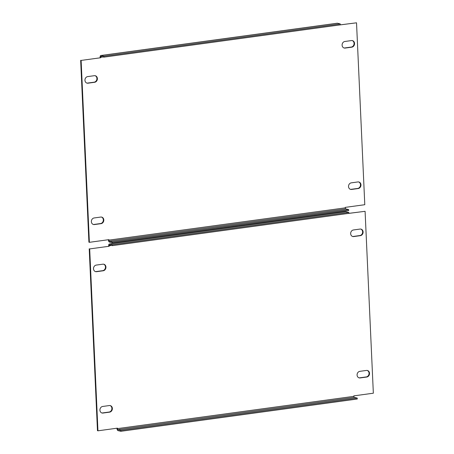 <?xml version="1.0" encoding="UTF-8"?>
<svg xmlns="http://www.w3.org/2000/svg" width="454" height="454" viewBox="0 0 454 454"><rect width="100%" height="100%" fill="white"/><g stroke="black" fill="none" stroke-linecap="round" stroke-linejoin="round"><path stroke-width="0.68" d="M342.1 45.173A3.348 2.877 -76.5 0 1 344.858 41.479L351.492 40.571A3.348 2.877 -76.5 0 1 352.423 40.616A3.348 2.877 -76.5 0 1 354.534 44.01A3.348 2.877 -76.5 0 1 351.793 47.171L345.154 48.073A3.348 2.877 -76.5 0 1 344.228 48.028A3.348 2.877 -76.5 0 1 342.1 45.173M84.949 80.29A3.348 2.877 -76.5 0 1 87.701 76.595L94.341 75.687A3.348 2.877 -76.5 0 1 95.266 75.733A3.348 2.877 -76.5 0 1 97.377 79.127A3.348 2.877 -76.5 0 1 94.636 82.282L88.002 83.19A3.348 2.877 -76.5 0 1 87.072 83.144A3.348 2.877 -76.5 0 1 84.949 80.29M348.524 186.543A3.348 2.877 -76.5 0 1 351.277 182.849L357.911 181.941A3.348 2.877 -76.5 0 1 358.842 181.986A3.348 2.877 -76.5 0 1 360.953 185.38A3.348 2.877 -76.5 0 1 358.212 188.541L351.578 189.443A3.348 2.877 -76.5 0 1 350.647 189.397A3.348 2.877 -76.5 0 1 348.524 186.543M91.368 221.66A3.348 2.877 -76.5 0 1 94.12 217.965L100.76 217.057A3.348 2.877 -76.5 0 1 101.685 217.103A3.348 2.877 -76.5 0 1 103.796 220.496A3.348 2.877 -76.5 0 1 101.06 223.657L94.421 224.56A3.348 2.877 -76.5 0 1 93.49 224.514A3.348 2.877 -76.5 0 1 91.368 221.66M108.415 239.718L108.427 240.013A1.912 0.925 -97.8 0 0 109.459 242.124L112.297 242.805L348.712 210.52L348.672 209.578L345.834 208.897A0.953 0.46 82.2 0 1 345.318 207.841L345.295 207.37L364.789 204.709L356.526 22.814L337.027 25.299M337.061 23.279A1.912 0.925 82.2 0 1 337.226 23.222L100.811 55.507A1.912 0.925 -97.8 0 1 100.987 55.519L103.824 56.2L103.87 57.142L101.026 56.461A0.953 0.46 -97.8 0 0 100.941 56.455A0.953 0.46 -97.8 0 0 100.595 57.289L100.618 57.76L81.124 60.422L89.387 242.317L108.881 239.655L108.903 240.126A0.953 0.46 -97.8 0 0 109.414 241.182L112.257 241.863L348.672 209.578M100.618 57.76L81.124 60.422M80.653 60.308L88.91 242.203L89.387 242.317M103.824 56.2L340.239 23.914L340.284 24.856L356.526 22.814M352.179 40.571A3.348 2.877 -76.5 0 1 354.041 44.038A3.348 2.877 -76.5 0 1 351.317 47.057L344.682 47.959A3.348 2.877 -76.5 0 1 343.99 47.959M95.028 75.687A3.348 2.877 -76.5 0 1 96.889 79.149A3.348 2.877 -76.5 0 1 94.165 82.174L87.531 83.076A3.348 2.877 -76.5 0 1 86.839 83.076M358.603 181.941A3.348 2.877 -76.5 0 1 360.465 185.408A3.348 2.877 -76.5 0 1 357.741 188.427L351.101 189.329A3.348 2.877 -76.5 0 1 350.414 189.329M101.446 217.057A3.348 2.877 -76.5 0 1 103.308 220.525A3.348 2.877 -76.5 0 1 100.584 223.544L93.95 224.446A3.348 2.877 -76.5 0 1 93.257 224.446M100.811 55.507A1.912 0.925 -97.8 0 0 100.124 57.176L100.147 57.647M337.226 23.222A1.912 0.925 82.2 0 1 337.401 23.233L340.239 23.914M103.87 57.142L340.284 24.856M112.297 242.805L112.257 241.863M350.664 233.668A3.348 2.877 -76.5 0 1 353.416 229.974L360.05 229.066A3.348 2.877 -76.5 0 1 360.981 229.111A3.348 2.877 -76.5 0 1 363.092 232.505A3.348 2.877 -76.5 0 1 360.351 235.66L353.717 236.568A3.348 2.877 -76.5 0 1 352.786 236.523A3.348 2.877 -76.5 0 1 350.664 233.668M93.507 268.785A3.348 2.877 -76.5 0 1 96.259 265.085L102.899 264.183A3.348 2.877 -76.5 0 1 103.83 264.228A3.348 2.877 -76.5 0 1 105.935 267.616A3.348 2.877 -76.5 0 1 103.2 270.777L96.56 271.685A3.348 2.877 -76.5 0 1 95.635 271.64A3.348 2.877 -76.5 0 1 93.507 268.785M357.082 375.038A3.348 2.877 -76.5 0 1 359.835 371.344L366.469 370.436A3.348 2.877 -76.5 0 1 367.399 370.481A3.348 2.877 -76.5 0 1 369.511 373.875A3.348 2.877 -76.5 0 1 366.77 377.03L360.136 377.938A3.348 2.877 -76.5 0 1 359.205 377.893A3.348 2.877 -76.5 0 1 357.082 375.038M99.925 410.155A3.348 2.877 -76.5 0 1 102.683 406.461L109.318 405.553A3.348 2.877 -76.5 0 1 110.248 405.598A3.348 2.877 -76.5 0 1 112.359 408.992A3.348 2.877 -76.5 0 1 109.618 412.147L102.979 413.055A3.348 2.877 -76.5 0 1 102.054 413.009A3.348 2.877 -76.5 0 1 99.925 410.155M116.973 428.213L116.984 428.508A1.912 0.925 -97.8 0 0 118.017 430.619L120.86 431.3L357.275 399.015L357.23 398.073L354.392 397.392A0.953 0.46 82.2 0 1 353.876 396.336L353.853 395.865L373.347 393.204L365.09 211.309L345.585 213.794M345.625 211.774A1.912 0.925 82.2 0 1 345.789 211.717L109.374 244.002A1.912 0.925 -97.8 0 1 109.545 244.014L112.382 244.689L112.427 245.631L109.59 244.956A0.953 0.46 -97.8 0 0 109.499 244.95A0.953 0.46 -97.8 0 0 109.159 245.784L109.181 246.255L89.682 248.917L97.945 430.812L117.438 428.15L117.461 428.621A0.953 0.46 -97.8 0 0 117.978 429.677L120.815 430.358L357.23 398.073M109.181 246.255L89.682 248.917M89.211 248.803L97.474 430.698L97.945 430.812M112.382 244.689L348.803 212.404L348.842 213.352L365.09 211.309M360.743 229.066A3.348 2.877 -76.5 0 1 362.604 232.527A3.348 2.877 -76.5 0 1 359.88 235.547L353.24 236.455A3.348 2.877 -76.5 0 1 352.554 236.455M103.586 264.183A3.348 2.877 -76.5 0 1 105.447 267.644A3.348 2.877 -76.5 0 1 102.723 270.663L96.089 271.571A3.348 2.877 -76.5 0 1 95.397 271.571M367.161 370.436A3.348 2.877 -76.5 0 1 369.023 373.897A3.348 2.877 -76.5 0 1 366.299 376.916L359.659 377.824A3.348 2.877 -76.5 0 1 358.972 377.824M110.01 405.553A3.348 2.877 -76.5 0 1 111.866 409.014A3.348 2.877 -76.5 0 1 109.142 412.033L102.508 412.941A3.348 2.877 -76.5 0 1 101.821 412.941M109.374 244.002A1.912 0.925 -97.8 0 0 108.682 245.671L108.705 246.142M345.789 211.717A1.912 0.925 82.2 0 1 345.959 211.729L348.803 212.404M112.427 245.631L348.842 213.352M120.86 431.3L120.815 430.358M345.318 207.841L108.903 240.126M100.595 57.289L103.075 56.949M100.987 55.519L337.401 23.233M109.414 241.182L345.834 208.897M101.06 223.657L100.584 223.544M94.421 224.56L93.95 224.446M351.578 189.443L351.101 189.329M358.212 188.541L357.741 188.427M94.636 82.282L94.165 82.174M88.002 83.19L87.531 83.076M345.154 48.073L344.682 47.959M351.793 47.171L351.317 47.057M353.876 396.336L117.461 428.621M109.159 245.784L111.639 245.444M109.545 244.014L345.959 211.729M117.978 429.677L354.392 397.392M109.618 412.147L109.142 412.033M102.979 413.055L102.508 412.941M360.136 377.938L359.659 377.824M366.77 377.03L366.299 376.916M103.2 270.777L102.723 270.663M96.56 271.685L96.089 271.571M353.717 236.568L353.24 236.455M360.351 235.66L359.88 235.547"/></g></svg>
